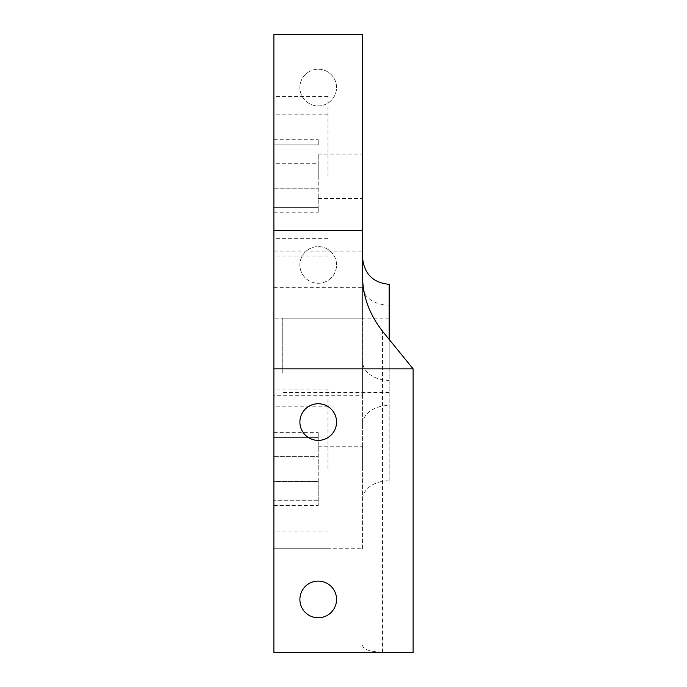<?xml version="1.0" encoding="UTF-8"?>
<svg xmlns="http://www.w3.org/2000/svg" width="687" height="687" viewBox="0 0 687 687"><rect width="100%" height="100%" fill="white"/><g stroke="black" fill="none" stroke-linecap="round" stroke-linejoin="round"><path stroke-width="0.52" stroke-dasharray="3.44 2.58" d="M362.564 286.307L362.564 361.56A26.604 18.815 180 0 0 389.177 380.375L389.177 305.114A26.604 18.815 180 0 1 362.564 286.307L362.564 548.741L273.881 548.741L273.881 318.15L362.564 318.15L362.564 395.746L273.881 395.746M362.564 361.56L362.564 395.746M362.564 318.15L362.564 34.35M362.564 548.741L362.564 275.221M362.564 468.929L362.564 446.756L362.564 468.929M362.564 176.25L362.564 154.077L362.564 176.25M389.177 380.375L389.177 480.711A26.604 18.815 0 0 0 362.564 499.526M273.881 318.15L273.881 34.35M309.433 71.474A18.334 18.334 0 0 0 302.134 96.352A18.334 18.334 0 0 0 327.012 103.651A18.334 18.334 0 0 0 334.311 78.773A18.334 18.334 0 0 0 309.433 71.474A18.334 18.334 0 0 0 302.134 96.352A18.334 18.334 0 0 0 327.012 103.651A18.334 18.334 0 0 0 334.311 78.773A18.334 18.334 0 0 0 309.433 71.474M309.433 248.857A18.334 18.334 0 0 0 302.134 273.727A18.334 18.334 0 0 0 327.012 281.026A18.334 18.334 0 0 0 334.311 256.148A18.334 18.334 0 0 0 309.433 248.857A18.334 18.334 0 0 0 302.134 273.727A18.334 18.334 0 0 0 327.012 281.026A18.334 18.334 0 0 0 334.311 256.148A18.334 18.334 0 0 0 309.433 248.857M362.564 645.093C362.71 649.241 369.348 651.628 382.487 652.246L413.119 652.65M389.177 339.438L389.177 480.711M389.177 305.114L389.177 284.332M389.177 373.093L389.177 318.141L389.177 373.093M309.433 438.143A18.334 18.334 0 0 1 302.134 413.273A18.334 18.334 0 0 1 327.012 405.974A18.334 18.334 0 0 1 334.311 430.852A18.334 18.334 0 0 1 309.433 438.143M309.433 615.526A18.334 18.334 0 0 1 302.134 590.648A18.334 18.334 0 0 1 327.012 583.349A18.334 18.334 0 0 1 334.311 608.227A18.334 18.334 0 0 1 309.433 615.526M318.227 500.282L318.227 481.467L318.227 505.477L318.227 500.282L273.881 500.282L273.881 481.467L273.881 505.477L273.881 500.282L318.227 500.282M318.227 481.467L318.227 437.567L318.227 481.467L273.881 481.467L273.881 456.383L273.881 481.467L318.227 481.467M318.227 437.567L318.227 432.372L318.227 437.567L273.881 437.567L273.881 456.383L273.881 432.372L273.881 437.567L318.227 437.567M318.227 468.929L318.227 446.756L318.227 468.929M273.881 468.929L273.881 389.108L273.881 468.929M327.982 468.929L327.982 389.108L327.982 468.929M318.227 163.712L318.227 207.611L318.227 163.712L273.881 163.712L273.881 144.897L273.881 188.796L273.881 163.712L318.227 163.712M318.227 207.611L318.227 212.807L318.227 207.611L273.881 207.611L273.881 188.796L273.881 212.807L273.881 207.611L318.227 207.611M318.227 144.897L318.227 139.701L318.227 144.897L273.881 144.897L273.881 139.701L273.881 144.897L318.227 144.897M318.227 176.25L318.227 154.077L318.227 176.25M273.881 176.25L273.881 96.429L273.881 176.25M327.982 176.25L327.982 96.429L327.982 176.25M282.752 373.093L282.752 318.141L282.752 373.093M396.201 652.65L273.881 652.65L273.881 548.741L327.982 548.741M362.564 276.226L362.564 287.192M273.881 260.588L273.881 287.707L273.881 260.588M382.487 652.246L382.487 331.22M362.564 424.274A26.604 18.815 180 0 1 389.177 405.459M273.881 456.383L318.227 456.383L273.881 456.383M273.881 188.796L318.227 188.796L273.881 188.796M273.881 505.477L318.227 505.477M273.881 432.372L318.227 432.372M327.982 406.841L273.881 406.841M327.982 531.008L273.881 531.008M273.881 212.807L318.227 212.807M273.881 139.701L318.227 139.701M327.982 114.171L273.881 114.171M327.982 238.337L273.881 238.337M327.982 256.071L273.881 256.071M327.982 96.429L273.881 96.429M327.982 389.108L273.881 389.108M389.177 392.432L282.752 392.432M389.177 318.141L282.752 318.141M318.227 198.423L362.564 198.423M318.227 154.077L362.564 154.077M318.227 491.093L362.564 491.093M318.227 446.756L362.564 446.756M273.881 287.707L362.564 287.707M273.881 251.047L362.564 251.047"/><path stroke-width="1.03" d="M273.881 368.85L273.881 34.35L362.564 34.35L362.564 275.221C362.384 295.127 369.022 313.796 382.487 331.22L413.119 368.85L273.881 368.85L273.881 652.65L413.119 652.65L413.119 368.85M362.564 257.728C364.144 273.89 373.015 282.761 389.177 284.332L389.177 339.438M327.012 405.974A18.334 18.334 0 0 1 334.311 430.852A18.334 18.334 0 0 1 309.433 438.143A18.334 18.334 0 0 1 302.134 413.273A18.334 18.334 0 0 1 327.012 405.974M327.012 583.349A18.334 18.334 0 0 1 334.311 608.227A18.334 18.334 0 0 1 309.433 615.526A18.334 18.334 0 0 1 302.134 590.648A18.334 18.334 0 0 1 327.012 583.349M273.881 230.54L362.564 230.54"/></g></svg>
